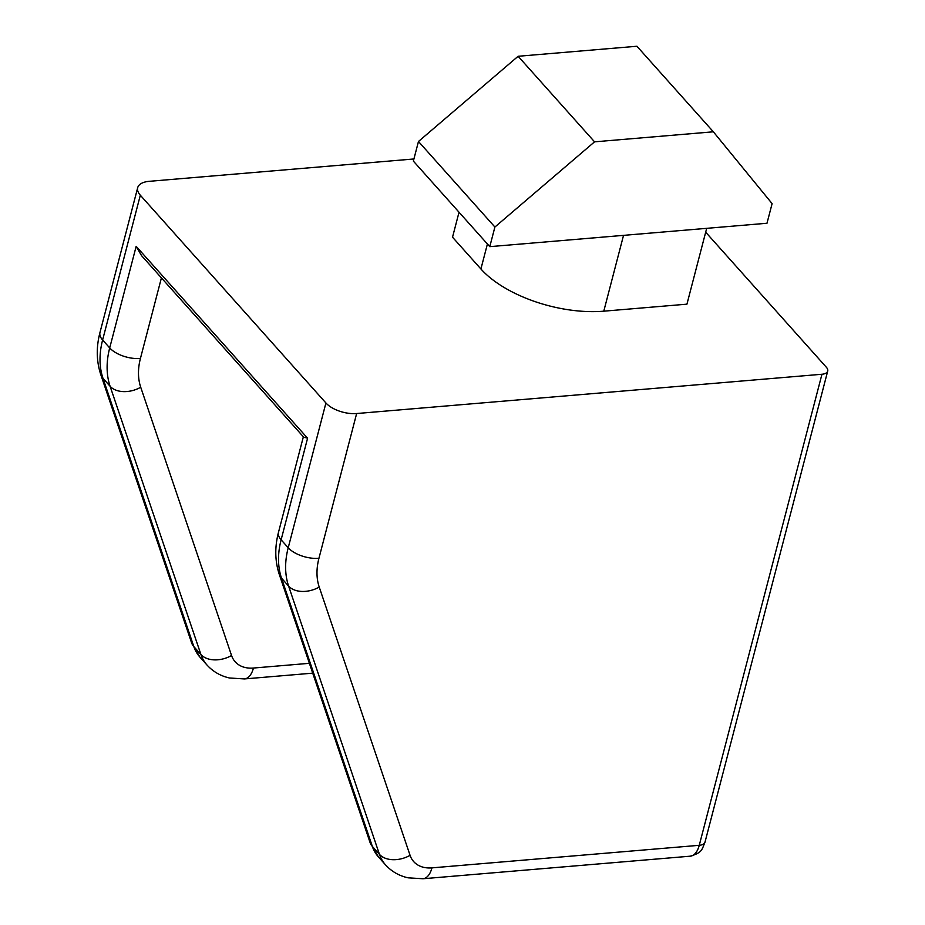 <?xml version="1.0" encoding="UTF-8"?>
<svg xmlns="http://www.w3.org/2000/svg" width="925" height="925" viewBox="0 0 925 925"><rect width="100%" height="100%" fill="white"/><g stroke="black" fill="none" stroke-linecap="round" stroke-linejoin="round"><path stroke-width="1.39" d="M325.924 402.988A23.183 11.227 14.6 0 0 356.645 413.533L318.94 558.295A69.548 49.187 138.2 0 0 319.229 587.063L410.064 855.324A34.768 24.593 138.2 0 0 431.952 867.87A23.183 11.944 85.2 0 1 422.979 878.75L408.087 877.825C399.091 875.825 391.553 871.489 385.482 864.817A57.951 40.989 -41.8 0 1 379.447 854.365L288.612 586.103A92.731 65.582 -41.8 0 1 288.218 547.75L325.924 402.988L140.322 195.221A23.183 11.227 14.6 0 1 137.686 187.706A23.183 11.227 14.6 0 1 149.202 181.323L413.914 158.973M356.645 413.533L821.955 374.255A11.586 5.608 14.6 0 0 827.713 371.064A11.586 5.608 14.6 0 0 826.395 367.306L705.683 232.187M459.031 212.218L452.522 237.205L480.908 268.978A92.731 44.909 14.6 0 0 603.782 311.182L686.94 304.163L706.688 228.348M141.548 255.658L136.172 246.339L307.586 438.219L303.701 437.167L141.56 255.658M594.555 141.837L494.898 227.03L418.47 141.479L413.359 161.1L489.788 246.651L766.987 223.249L772.109 203.627L713.348 131.801L636.932 46.25L518.127 56.275L594.555 141.837L713.348 131.801M494.898 227.03L489.788 246.651M418.47 141.479L518.127 56.275M319.229 587.063A23.183 15.69 161.3 0 1 288.612 586.103L281.512 578.16L372.347 846.421A57.951 40.989 138.2 0 0 378.383 856.874L370.092 842.594A23.183 15.69 -18.7 0 0 372.347 846.421L379.447 854.365A23.183 15.69 161.3 0 0 410.064 855.324M431.952 867.87L699.254 845.311L821.955 374.255M690.281 856.18A23.183 11.944 -94.8 0 0 699.254 845.311A11.586 5.608 -165.4 0 0 705.012 842.12C701.786 849.555 702.711 852.468 690.281 856.18L422.979 878.75M312.719 673.157L244.466 678.927L229.573 678.002C220.578 676.002 213.039 671.666 206.969 664.994A57.951 40.989 -41.8 0 1 200.933 654.542L110.098 386.28A92.731 65.582 -41.8 0 1 109.705 347.927L136.172 246.339M307.586 438.219L281.119 539.807A92.731 65.582 138.2 0 0 281.512 578.16A23.183 15.69 -18.7 0 1 279.257 574.332L370.092 842.594M318.94 558.295A23.183 11.227 -165.4 0 1 288.218 547.75L281.119 539.807A23.183 11.227 14.6 0 1 278.494 532.291C274.656 546.976 274.91 560.989 279.257 574.332M140.322 195.221L102.617 339.984A92.731 65.582 138.2 0 0 102.999 378.337L193.834 646.598A57.951 40.989 138.2 0 0 199.869 657.051L206.969 664.994M161.412 277.893L140.427 358.472A23.183 11.227 14.6 0 1 109.705 347.927L102.617 339.984A23.183 11.227 -165.4 0 1 99.981 332.468C96.142 347.153 96.397 361.166 100.744 374.509A23.183 15.69 161.3 0 0 102.999 378.337L110.098 386.28A23.183 15.69 -18.7 0 0 140.716 387.24L231.551 655.501A34.768 24.593 138.2 0 0 253.438 668.047L309.389 663.317M231.551 655.501A23.183 15.69 -18.7 0 1 200.933 654.542L193.834 646.598A23.183 15.69 161.3 0 1 191.579 642.771L100.744 374.509M140.427 358.472A69.548 49.187 138.2 0 0 140.716 387.24M244.466 678.927A23.183 11.944 -94.8 0 0 253.438 668.047M623.531 235.366L603.782 311.182M487.417 243.992L480.908 268.978M385.482 864.817L378.383 856.874M827.713 371.064L705.012 842.12M303.365 436.785L278.494 532.291M137.686 187.706L99.981 332.468M191.579 642.771L199.869 657.051"/></g></svg>
